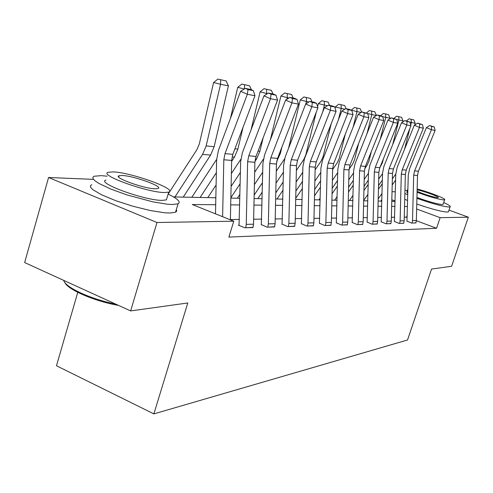 <?xml version="1.0" encoding="UTF-8"?>
<svg xmlns="http://www.w3.org/2000/svg" width="493" height="493" viewBox="0 0 493 493"><rect width="100%" height="100%" fill="white"/><g stroke="black" fill="none" stroke-linecap="round" stroke-linejoin="round"><path stroke-width="0.74" d="M424.775 206.703L419.95 205.113M77.758 292.349L56.485 365.757L153.871 413.898L407.532 339.991L431.548 269.067L451.6 266.275L468.35 217.191L440.138 217.672L416.647 208.983M153.871 413.898L187.784 302.973L130.639 310.923L24.65 262.559L48.56 177.505L93.269 179.353M392.027 191.685L395.331 191.82M215.688 204.731L192.276 204.515L233.787 221.197L228.881 237.09L436.564 228.271L416.345 220.698M407.206 217.277L404.266 217.068M394.69 217.21L391.387 217.253M381.44 217.401L377.737 217.45M367.396 217.598L363.261 217.659M352.489 217.814L347.873 217.881M336.633 218.042L331.475 218.116M319.741 218.282L313.979 218.368M301.704 218.541L295.264 218.633M282.39 218.818L275.199 218.923M261.678 219.12L253.636 219.231M239.401 219.434L230.391 219.564M239.123 225.153L238.384 225.172L244.966 227.821L253.051 227.322M261.413 224.623L267.12 227.193L274.626 226.731M282.132 224.136L287.709 226.607L294.703 226.182M301.445 223.674L306.899 226.065L313.425 225.671M319.489 223.249L324.825 225.56L330.932 225.19M336.386 222.848L341.612 225.085L347.337 224.734M352.248 222.472L357.357 224.642L362.737 224.315M367.162 222.121L372.16 224.223L377.225 223.914M381.206 221.788L386.105 223.822L390.881 223.539M394.462 221.474L399.256 223.452L403.767 223.181M406.99 221.178L411.686 223.101L415.956 222.842M130.639 310.923L156.984 222.509L48.56 177.505M449.006 210.11L468.35 217.191M436.564 228.271L440.138 217.672M233.787 221.197L156.984 222.509M407.477 206.518L404.531 206.493M394.961 206.401L391.658 206.37M381.718 206.277L378.02 206.247M367.679 206.148L363.544 206.111M352.778 206.012L348.157 205.969M336.929 205.864L331.771 205.815M320.037 205.704L314.275 205.649M301.999 205.538L295.566 205.476M282.699 205.359L275.507 205.291M261.986 205.162L253.944 205.088M239.715 204.959L230.706 204.872M395.096 201.008L391.824 199.794M173.505 196.923L215.835 197.779M230.847 198.081L239.857 198.266M254.086 198.556L262.128 198.716M275.649 198.987L282.84 199.135M295.708 199.394L302.141 199.529M314.417 199.776L320.173 199.893M331.906 200.127L337.058 200.232M348.292 200.46L352.908 200.552M363.674 200.774L367.809 200.854M378.149 201.064L381.841 201.138M391.787 201.341L395.084 201.409M406.565 217.037L407.267 214.942M222.614 216.71L223.822 159.775L224.999 153.625L247.35 94.274L240.621 91.291L218.393 150.513L216.637 159.72L215.496 213.845M230.385 219.829L231.655 160.41L232.825 154.34L254.967 95.741L247.35 94.274L248.004 89.578L253.34 90.644L250.666 89.467L245.311 88.389L248.004 89.578M245.311 88.389L240.621 91.291M254.967 95.741L253.34 90.644M226.151 80.963L217.863 79.102L226.151 80.963L228.419 85.862L214.147 146.711L210.61 155.073L183.23 197.12M228.419 85.862L220.55 84.285L206.154 145.91L202.58 154.377L174.953 196.953M220.636 79.817L220.55 84.285L213.617 82.491L217.863 79.102M168.162 194.106L196.941 149.595L199.308 143.956L213.617 82.491M118.517 305.395C94.97 301.42 67.64 289.631 64.823 282.464M63.745 280.4C64.934 287.24 91.088 299.325 115.639 304.082M107.135 176.186L101.225 175.65L94.163 176.229L92.82 177.326L93.159 178.934L95.211 180.993L98.92 183.433L110.746 189.047L126.781 194.864L152.756 201.828L167.109 204.182L172.482 204.515L178.053 203.806C181.134 202.056 177.825 198.821 168.125 194.094M91.747 184.653L90.385 185.812L90.706 187.476L92.739 189.595L101.657 194.84L115.843 200.725L132.993 206.259L150.186 210.505L164.545 212.766L169.925 213.038L175.526 212.23L176.716 211.072L176.352 209.476M166.979 197.939L166.406 199.868L162.246 200.368C145.09 200.682 95.605 182.681 106.026 180.025M113.174 171.897L108.269 172.254C97.904 174.695 147.469 192.634 164.582 192.535L168.723 192.104C177.763 189.275 131.193 172.427 113.174 171.897M155.283 188.801L158.037 188.529C164.009 186.755 133.671 175.779 122.159 175.502L119.084 175.742C112.558 177.357 144.141 188.788 155.283 188.801M404.864 193.472L407.779 194.766M416.918 198.322C431.942 203.572 442.609 206.468 448.92 207.011L450.115 206.832C450.842 206.234 448.698 204.811 443.675 202.561M404.716 199.264L407.631 200.515M416.776 204.01C431.19 208.97 441.334 211.657 447.213 212.07L448.414 211.867L448.562 211.423M443.152 204.108L442.159 204.546C436.853 204.003 428.448 201.643 416.942 197.471M407.816 193.41L406.836 192.159L407.933 188.868M417.078 192.239C429.009 196.652 437.889 199.203 443.725 199.899L444.612 199.788C446.874 199.006 429.218 192.104 417.158 189.01M417.103 191.339C425.169 194.686 431.991 196.793 437.562 197.662L438.154 197.588C440.027 197.009 423.666 191.013 417.14 189.873M407.347 190.625L404.95 190.138M245.705 227.797L246.266 224.37L247.628 161.71L248.78 155.788L270.497 98.736L263.965 95.852L242.359 152.793L240.646 161.642L239.037 225.437M252.964 227.593L253.525 224.21L254.881 162.296L256.021 156.447L277.547 100.091L270.497 98.736L271.076 94.206L276.018 95.198L273.418 94.058L268.469 93.06L271.076 94.206M268.469 93.06L263.965 95.852M277.547 100.091L276.018 95.198M267.804 227.174L268.352 223.871L269.696 163.497L270.817 157.797L291.936 102.864L285.595 100.079L264.581 154.901L262.911 163.429L261.327 224.882M274.552 226.983L275.094 223.717L276.431 164.04L277.541 158.407L298.475 104.128L291.936 102.864L292.454 98.495L297.039 99.413L294.518 98.31L289.921 97.386L292.454 98.495M289.921 97.386L285.595 100.079M298.475 104.128L297.039 99.413M243.049 127.286L237.872 149.096L234.428 157.138L231.63 161.384M216.107 184.974L207.787 197.613M216.365 172.692L200.115 197.459M244.281 89.023L237.743 87.335L241.816 84.075L249.618 85.825L241.816 84.075M230.391 118.548L237.743 87.335M191.826 197.292L216.649 159.325M244.479 88.9L244.51 84.765M249.618 85.825L251.43 89.806M263.12 137.867L259.897 151.302L256.545 159.054L254.918 161.501M240.171 183.679L230.86 197.693M240.418 172.359L231.1 186.416M267.465 93.682L266.658 93.516L266.466 94.299M266.639 89.356L266.658 93.516L260.113 91.834L264.02 88.691L271.384 90.342L264.02 88.691M251.042 129.918L260.113 91.834M215.404 197.767L215.848 197.089M231.371 173.585L240.8 159.313M271.384 90.342L273.017 93.978M288.35 226.595L288.88 223.409L290.204 165.161L291.295 159.658L311.847 106.704L305.685 104.005L285.231 156.86L283.604 165.093L282.051 224.37M294.629 226.416L295.159 223.261L296.478 165.666L297.562 160.231L317.936 107.875L311.847 106.704L312.315 102.476L316.574 103.333L314.127 102.267L309.844 101.404L312.315 102.476M309.844 101.404L305.685 104.005M317.936 107.875L316.574 103.333M307.496 226.053L308.014 222.972L309.321 166.708L310.387 161.396L330.396 110.272L324.394 107.659L304.483 158.691L302.899 166.64L301.371 223.896M313.357 225.886L313.875 222.842L315.175 167.182L316.229 161.932L336.072 111.369L330.396 110.272L330.809 106.192L334.784 106.987L332.399 105.952L328.412 105.151L330.809 106.192M328.412 105.151L324.394 107.659M336.072 111.369L334.784 106.987M325.38 225.541L325.891 222.565L327.179 168.156L328.215 163.023L347.707 113.606L341.865 111.073L322.465 160.398L320.918 168.082L319.421 223.452M330.871 225.387L331.376 222.442L332.652 168.6L333.681 163.522L353.013 114.629L347.707 113.606L348.076 109.656L351.792 110.401L349.475 109.397L345.741 108.645L348.076 109.656M345.741 108.645L341.865 111.073M353.013 114.629L351.792 110.401M281.922 147.05L280.394 153.36L276.684 161.507M262.486 182.663L254.166 195.068M262.714 172.199L254.394 184.641M288.953 97.984L287.271 97.645L286.877 99.278M287.209 93.627L287.271 97.645L280.905 96.012L284.664 92.974L291.628 94.539L284.664 92.974M270.38 139.772L280.905 96.012M237.349 198.217L239.943 194.322M254.665 172.242L263.354 159.208M291.628 94.539L293.187 98.045M299.571 155.061L297.31 160.928M283.228 181.88L275.784 192.88M283.444 172.168L276 183.199M308.92 101.983L306.48 101.496L305.9 103.869M306.387 97.602L306.48 101.496L300.286 99.906L303.91 96.967L310.51 98.458L303.91 96.967M288.522 148.362L300.286 99.906M257.833 198.63L262.276 192.017M276.271 171.213L284.541 158.919M310.51 98.458L311.995 101.841M302.56 181.276L295.899 191.044M302.77 172.248L296.102 182.046M327.518 105.705L324.425 105.089L322.773 111.812M324.302 101.318L324.425 105.089L318.392 103.542L321.892 100.701L328.159 102.119L321.892 100.701M296.367 170.442L303.75 159.559L305.826 154.851L316.309 112.047M317.603 106.765L318.392 103.542M276.992 199.018L283.044 190.095M328.159 102.119L329.583 105.385M342.13 225.067L342.629 222.189L343.892 169.512L344.903 164.539L363.902 116.73L358.22 114.271L339.301 162L337.797 169.438L336.325 223.039M347.275 224.925L347.768 222.072L349.026 169.925L350.03 165.007L368.875 117.685L363.902 116.73L364.235 112.897L367.723 113.593L361.961 111.917L364.235 112.897M361.961 111.917L358.22 114.271M368.875 117.685L367.723 113.593M320.623 180.832L314.651 189.515M320.82 172.414L314.848 181.122M344.878 109.187L341.23 108.454L338.395 119.91M341.076 104.799L341.23 108.454L335.351 106.95L338.728 104.196L344.693 105.545L338.728 104.196M315.113 169.882L321.06 161.174L323.088 156.62L331.185 123.811M335.086 108.016L335.351 106.95M295.732 198.241L302.394 188.492M344.693 105.545L346.055 108.706M357.85 224.623L358.331 221.832L359.576 170.781L360.562 165.968L379.092 119.657L373.552 117.266L355.102 163.503L353.629 170.707L352.187 222.651M362.682 224.488L363.162 221.721L364.401 171.17L365.381 166.406L383.764 120.557L379.092 119.657L379.388 115.935L382.66 116.594L380.46 115.645L377.176 114.986L379.388 115.935M377.176 114.986L373.552 117.266M383.764 120.557L382.66 116.594M337.532 180.512L332.19 188.24M337.717 172.649L332.374 180.395M320.216 198.007L318.934 199.868M361.129 112.441L356.994 111.609L353.124 127.132M356.815 108.059L356.994 111.609L351.256 110.149L354.522 107.48L360.217 108.768L354.522 107.48M332.633 169.487L337.311 162.69L339.289 158.278L345.285 134.176M314.509 195.826L320.475 187.161M360.217 108.768L361.64 112.121M372.622 224.204L373.096 221.499L374.323 171.977L375.284 167.306L393.365 122.406L387.96 120.082L369.96 164.915L368.517 171.903L367.106 222.288M377.17 224.081L377.644 221.394L378.858 172.347L379.813 167.719L397.759 123.25L393.365 122.406L393.63 118.795L396.711 119.411L391.473 117.87L393.63 118.795M391.473 117.87L387.96 120.082M397.759 123.25L396.711 119.411M353.401 180.302L348.613 187.18M353.58 172.938L348.791 179.828M337.15 196.584L334.648 200.183M374.816 111.794L369.38 110.561L374.816 111.794L376.375 115.491L371.808 114.579L367.032 133.603M371.611 111.128L371.808 114.579L367.377 113.445M349.062 169.216L352.6 164.114L354.529 159.831L358.657 143.346M332.054 193.767L337.397 186.052M366.379 113.02L369.38 110.561M386.537 223.816L386.999 221.184L388.207 173.105L389.143 168.569L406.799 124.994L401.53 122.732L383.948 166.24L382.543 173.031L381.157 221.942M390.826 223.693L391.288 221.086L392.483 173.45L393.42 168.957L410.94 125.789L406.799 124.994L407.039 121.488L409.936 122.067L404.932 120.582L407.039 121.488M404.932 120.582L401.53 122.732M410.94 125.789L409.936 122.067M388.57 114.647L383.369 113.47L388.57 114.647L390.068 118.24L389.914 118.85M368.314 180.179L364.031 186.299M368.487 173.265L364.198 179.397M353.031 195.37L349.457 200.485M390.068 118.24L385.766 117.377L380.195 139.42M385.551 114.019L385.766 117.377L382.605 116.57M364.666 168.809L367.002 165.457L368.887 161.303L371.358 151.487M348.496 192.005L353.284 185.134M380.627 115.719L383.369 113.47M399.669 223.44L400.119 220.882L401.302 174.165L402.226 169.758L419.469 127.434L414.323 125.234L397.148 167.497L395.774 174.091L394.412 221.622M403.718 223.329L404.168 220.79L405.351 174.491L406.263 170.128L423.376 128.186L419.469 127.434L419.679 124.02L422.421 124.569L417.62 123.145L419.679 124.02M417.62 123.145L414.323 125.234M423.376 128.186L422.421 124.569M401.555 117.34L396.575 116.206L401.555 117.34L402.997 120.828L402.701 121.993M382.365 180.124L378.532 185.571M382.531 173.628L378.692 179.082M367.969 194.334L363.686 200.429M402.997 120.828L398.929 120.015L392.668 144.665M398.701 116.749L398.929 120.015L396.717 119.448M379.715 167.977L382.439 162.69L383.437 158.74M363.926 190.495L368.216 184.382M393.95 118.369L396.575 116.206M412.074 223.089L412.518 220.605L413.682 175.169L414.582 170.886L431.43 129.739L426.408 127.595L409.628 168.68L408.284 175.095L406.941 221.314M415.907 222.984L416.351 220.519L417.509 175.477L418.403 171.231L435.128 130.448L431.43 129.739L431.621 126.418L434.216 126.935L429.613 125.561L431.621 126.418M429.613 125.561L426.408 127.595M435.128 130.448L434.216 126.935M413.83 119.885L409.048 118.801L413.83 119.885L415.217 123.275L414.798 124.932M395.62 180.136L392.194 184.974M381.884 199.542L380.762 201.119M395.78 174.011L392.348 178.86M382.032 193.453L378.199 198.876M415.217 123.275L411.378 122.504L410.731 125.025M409.849 128.47L404.5 149.41M411.131 119.324L411.378 122.504L409.96 122.147M378.439 189.207L382.278 183.766M406.503 120.902L409.048 118.801M223.822 159.775L231.655 160.41M224.999 153.625L232.825 154.34M214.147 146.711L206.154 145.91M210.61 155.073L202.58 154.377M245.724 227.741L252.983 227.538M247.628 161.71L254.881 162.296M248.78 155.788L256.021 156.447M246.266 224.37L253.525 224.21M267.822 227.119L274.564 226.928M269.696 163.497L276.431 164.04M270.817 157.797L277.541 158.407M268.352 223.871L275.094 223.717M237.872 149.096L234.921 148.794M234.428 157.138L232.061 156.934M259.897 151.302L258.055 151.117M256.545 159.054L255.275 158.949M288.362 226.54L294.648 226.361M290.204 165.161L296.478 165.666M291.295 159.658L297.562 160.231M288.88 223.409L295.159 223.261M307.509 225.997L313.375 225.831M309.321 166.708L315.175 167.182M310.387 161.396L316.229 161.932M308.014 222.972L313.875 222.842M325.398 225.492L330.883 225.338M327.179 168.156L332.652 168.6M328.215 163.023L333.681 163.522M325.891 222.565L331.376 222.442M280.394 153.36L279.525 153.274M277.128 160.841L276.82 160.817M342.148 225.018L347.294 224.876M343.892 169.512L349.026 169.925M344.903 164.539L350.03 165.007M342.629 222.189L347.768 222.072M357.863 224.574L362.694 224.438M359.576 170.781L364.401 171.17M360.562 165.968L365.381 166.406M358.331 221.832L363.162 221.721M372.64 224.161L377.188 224.032M374.323 171.977L378.858 172.347M375.284 167.306L379.813 167.719M373.096 221.499L377.644 221.394M386.555 223.767L390.844 223.643M388.207 173.105L392.483 173.45M389.143 168.569L393.42 168.957M386.999 221.184L391.288 221.086M399.681 223.397L403.736 223.28M401.302 174.165L405.351 174.491M402.226 169.758L406.263 170.128M400.119 220.882L404.168 220.79M412.093 223.046L415.926 222.941M413.682 175.169L417.509 175.477M414.582 170.886L418.403 171.231M412.518 220.605L416.351 220.519M118.714 177.012L119.084 175.742M166.406 199.868L168.723 192.104M178.053 203.806L175.526 212.23M443.053 204.416L444.612 199.788M450.115 206.832L448.414 211.867"/></g></svg>
